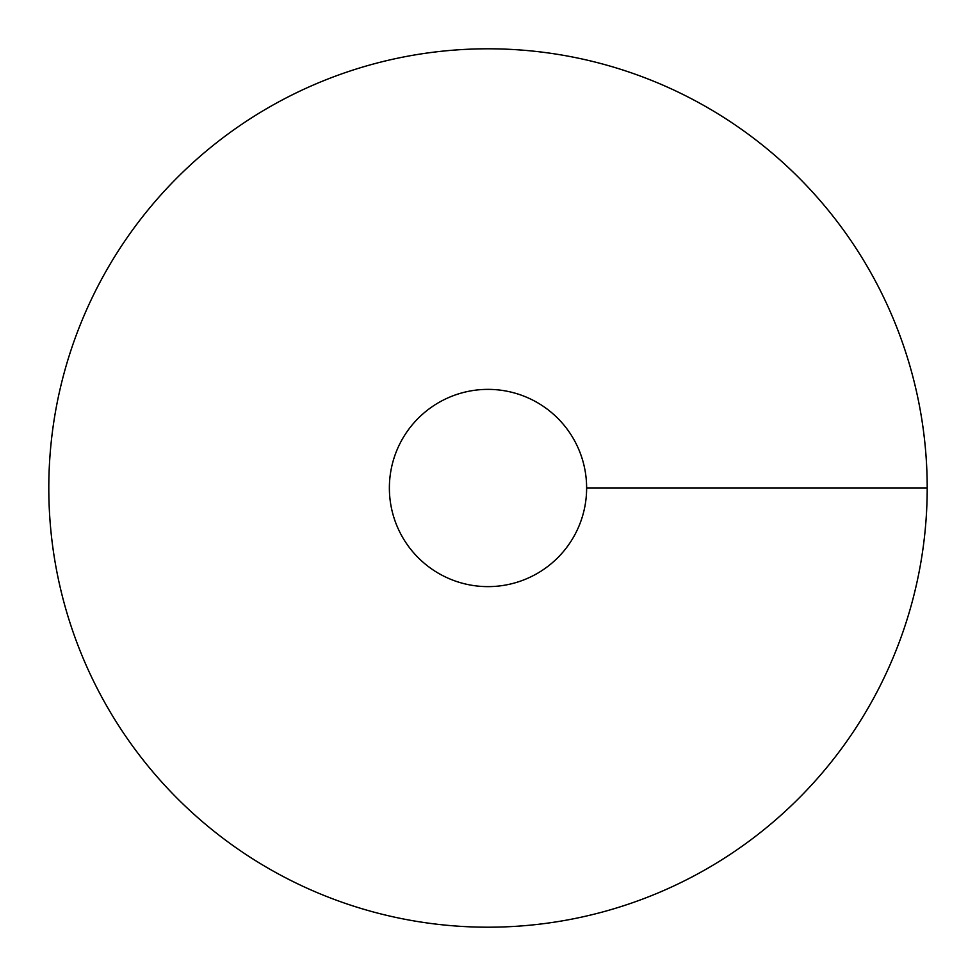 <?xml version="1.0" encoding="UTF-8"?>
<svg xmlns="http://www.w3.org/2000/svg" width="976" height="976" viewBox="0 0 976 976"><rect width="100%" height="100%" fill="white"/><g stroke="black" fill="none" stroke-linecap="round" stroke-linejoin="round"><path stroke-width="1.46" d="M488 927.2A439.2 439.2 0 0 0 868.359 268.4A439.2 439.2 0 0 0 107.641 268.4A439.2 439.2 0 0 0 488 927.2M488 586.625A98.625 98.625 0 0 0 573.412 438.688A98.625 98.625 0 0 0 402.588 438.688A98.625 98.625 0 0 0 488 586.625M927.2 488L586.625 488"/></g></svg>
